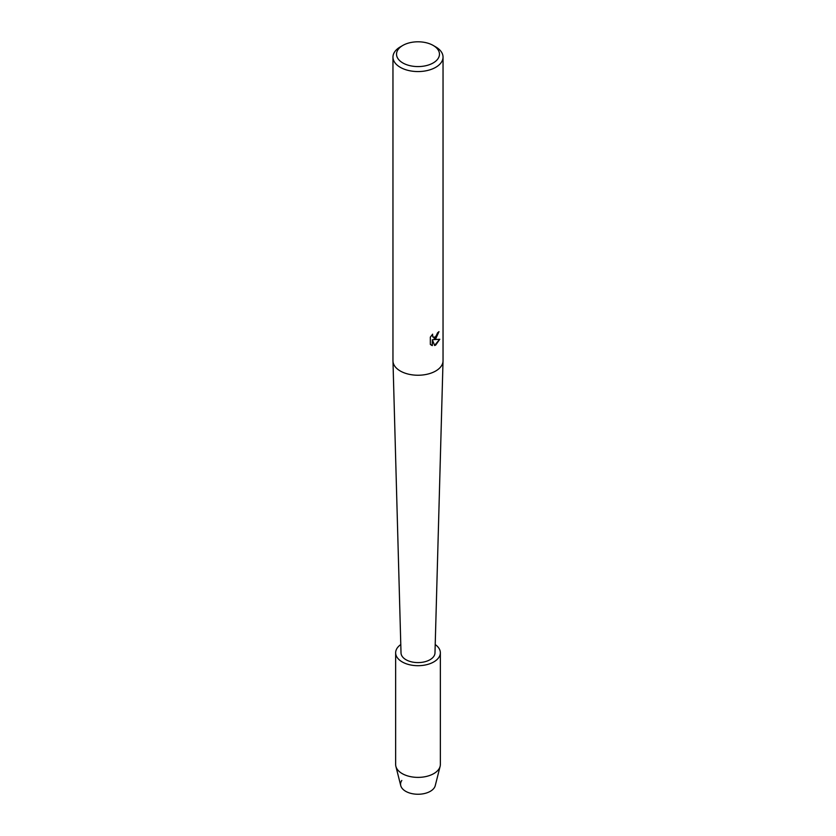 <?xml version="1.0" encoding="UTF-8"?>
<svg xmlns="http://www.w3.org/2000/svg" width="836" height="836" viewBox="0 0 836 836"><rect width="100%" height="100%" fill="white"/><g stroke="black" fill="none" stroke-linecap="round" stroke-linejoin="round"><path stroke-width="1.25" d="M435.211 644.556A22.353 12.906 180 0 1 440.353 652.791L440.353 764.48A22.353 12.906 180 0 1 440.123 766.34L435.253 785.631A17.431 10.063 180 0 1 430.331 791.305A17.431 10.063 180 0 1 408.417 792.591A17.431 10.063 180 0 1 401.802 780.458M433.173 45.426L435.702 46.889A25.038 14.452 180 0 1 443.038 57.109L443.038 360.786A25.038 14.452 180 0 1 443.028 361.016A25.038 14.452 180 0 1 435.702 371.006A25.038 14.452 180 0 1 408.605 374.183A25.038 14.452 180 0 1 392.972 361.016A25.038 14.452 180 0 1 392.962 360.786L392.962 57.109A25.038 14.452 180 0 1 400.298 46.889L402.827 45.426A21.454 12.383 180 0 1 433.173 45.426A21.454 12.383 180 0 1 433.173 62.951A21.454 12.383 180 0 1 402.827 62.951A21.454 12.383 180 0 1 402.827 45.426L400.298 46.889M443.028 361.016L434.981 652.947A16.992 9.813 180 0 1 430.007 659.719A16.992 9.813 180 0 1 411.625 661.882A16.992 9.813 180 0 1 401.019 652.947L392.972 361.016M435.702 338.81L433.56 339.635L439.788 339.27L435.702 345.069L434.647 345.519L432.337 339.709L432.337 345.592L430.321 344.401L430.321 337.148L432.64 334.181L432.327 335.633L433.194 337.347L435.702 336.866L437.583 332.77A25.038 14.452 0 0 0 438.984 331.641L435.702 338.81M443.038 57.109A25.038 14.452 180 0 1 435.702 67.329A25.038 14.452 180 0 1 408.417 70.464A25.038 14.452 180 0 1 392.962 57.109M438.848 331.756L433.56 339.635M433.132 337.305L432.39 334.442M431.209 345.122L432.212 345.508L432.337 339.709M434.605 345.414L439.621 339.311M440.123 766.34A22.353 12.906 180 0 1 433.8 773.603A22.353 12.906 180 0 1 410.957 776.728A22.353 12.906 180 0 1 395.877 766.34A22.353 12.906 180 0 1 395.647 764.48L395.647 652.791A22.353 12.906 180 0 1 400.789 644.556M430.331 791.305A17.431 10.063 180 0 1 412.514 793.74A17.431 10.063 180 0 1 400.747 785.631L395.877 766.34M440.353 652.791A22.353 12.906 180 0 1 433.8 661.913A22.353 12.906 180 0 1 409.441 664.714A22.353 12.906 180 0 1 395.647 652.791"/></g></svg>
